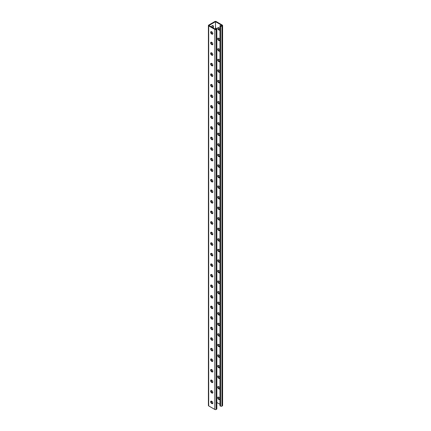 <?xml version="1.0" encoding="UTF-8"?>
<svg xmlns="http://www.w3.org/2000/svg" width="431" height="431" viewBox="0 0 431 431"><rect width="100%" height="100%" fill="white"/><g stroke="black" fill="none" stroke-linecap="round" stroke-linejoin="round"><path stroke-width="0.65" d="M215.5 21.679L215.5 29.281L208.916 25.483L215.5 21.679L222.084 25.483L221.259 25.957L220.435 25.483L219.977 25.747L219.977 405.781L220.575 406.126L220.575 26.092L219.977 25.747M212.122 32.072A1.616 0.932 -60 0 1 211.4 32.109A1.616 0.932 -60 0 1 211.136 31.786M211.255 26.835A1.616 0.932 -60 0 1 213.016 25.612A1.616 0.932 -60 0 1 213.35 26.356L213.35 28.042M212.122 42.631A1.616 0.932 -60 0 1 211.4 42.664A1.616 0.932 -60 0 1 211.136 42.346M212.122 200.975A1.616 0.932 -60 0 1 211.4 201.013A1.616 0.932 -60 0 1 211.136 200.69M212.122 211.535A1.616 0.932 -60 0 1 211.4 211.567A1.616 0.932 -60 0 1 211.136 211.249M212.122 190.421A1.616 0.932 -60 0 1 211.4 190.454A1.616 0.932 -60 0 1 211.136 190.136M212.122 179.867A1.616 0.932 -60 0 1 211.4 179.899A1.616 0.932 -60 0 1 211.136 179.576M212.122 169.308A1.616 0.932 -60 0 1 211.4 169.34A1.616 0.932 -60 0 1 211.136 169.022M212.122 158.753A1.616 0.932 -60 0 1 211.4 158.786A1.616 0.932 -60 0 1 211.136 158.463M212.122 148.194A1.616 0.932 -60 0 1 211.4 148.232A1.616 0.932 -60 0 1 211.136 147.908M212.122 137.64A1.616 0.932 -60 0 1 211.4 137.672A1.616 0.932 -60 0 1 211.136 137.354M212.122 127.08A1.616 0.932 -60 0 1 211.4 127.118A1.616 0.932 -60 0 1 211.136 126.795M212.122 116.526A1.616 0.932 -60 0 1 211.4 116.559A1.616 0.932 -60 0 1 211.136 116.241M212.122 105.967A1.616 0.932 -60 0 1 211.4 106.004A1.616 0.932 -60 0 1 211.136 105.681M212.122 95.413A1.616 0.932 -60 0 1 211.4 95.445A1.616 0.932 -60 0 1 211.136 95.127M212.122 84.853A1.616 0.932 -60 0 1 211.4 84.891A1.616 0.932 -60 0 1 211.136 84.568M212.122 74.299A1.616 0.932 -60 0 1 211.4 74.331A1.616 0.932 -60 0 1 211.136 74.013M212.122 63.745A1.616 0.932 -60 0 1 211.4 63.777A1.616 0.932 -60 0 1 211.136 63.454M212.122 53.185A1.616 0.932 -60 0 1 211.4 53.223A1.616 0.932 -60 0 1 211.136 52.9M212.558 403.416L212.828 403.26M211.136 401.266A1.616 0.932 120 0 0 211.4 401.584A1.616 0.932 120 0 0 212.122 401.552M211.136 390.707A1.616 0.932 120 0 0 211.4 391.03A1.616 0.932 120 0 0 212.122 390.998M211.136 232.363A1.616 0.932 120 0 0 211.4 232.681A1.616 0.932 120 0 0 212.122 232.648M211.136 221.803A1.616 0.932 120 0 0 211.4 222.127A1.616 0.932 120 0 0 212.122 222.089M211.136 242.917A1.616 0.932 120 0 0 211.4 243.24A1.616 0.932 120 0 0 212.122 243.203M211.136 253.476A1.616 0.932 120 0 0 211.4 253.794A1.616 0.932 120 0 0 212.122 253.762M211.136 264.031A1.616 0.932 120 0 0 211.4 264.354A1.616 0.932 120 0 0 212.122 264.316M211.136 274.585A1.616 0.932 120 0 0 211.4 274.908A1.616 0.932 120 0 0 212.122 274.876M211.136 285.144A1.616 0.932 120 0 0 211.4 285.462A1.616 0.932 120 0 0 212.122 285.43M211.136 295.698A1.616 0.932 120 0 0 211.4 296.022A1.616 0.932 120 0 0 212.122 295.984M211.136 306.258A1.616 0.932 120 0 0 211.4 306.576A1.616 0.932 120 0 0 212.122 306.543M211.136 316.812A1.616 0.932 120 0 0 211.4 317.135A1.616 0.932 120 0 0 212.122 317.097M211.136 327.371A1.616 0.932 120 0 0 211.4 327.689A1.616 0.932 120 0 0 212.122 327.657M211.136 337.926A1.616 0.932 120 0 0 211.4 338.249A1.616 0.932 120 0 0 212.122 338.211M211.136 348.485A1.616 0.932 120 0 0 211.4 348.803A1.616 0.932 120 0 0 212.122 348.771M211.136 359.039A1.616 0.932 120 0 0 211.4 359.362A1.616 0.932 120 0 0 212.122 359.325M211.136 369.593A1.616 0.932 120 0 0 211.4 369.917A1.616 0.932 120 0 0 212.122 369.884M211.136 380.153A1.616 0.932 120 0 0 211.4 380.471A1.616 0.932 120 0 0 212.122 380.438M211.696 31.792A1.616 0.932 -60 0 1 211.206 31.921M212.758 25.537A1.616 0.932 -60 0 1 212.892 26.092L212.892 27.778M211.696 42.351A1.616 0.932 -60 0 1 211.206 42.475M211.696 200.701A1.616 0.932 -60 0 1 211.206 200.824M211.696 211.255A1.616 0.932 -60 0 1 211.206 211.379M211.696 190.141A1.616 0.932 -60 0 1 211.206 190.265M211.696 179.587A1.616 0.932 -60 0 1 211.206 179.711M211.696 169.027A1.616 0.932 -60 0 1 211.206 169.151M211.696 158.473A1.616 0.932 -60 0 1 211.206 158.597M211.696 147.914A1.616 0.932 -60 0 1 211.206 148.038M211.696 137.36A1.616 0.932 -60 0 1 211.206 137.484M211.696 126.806A1.616 0.932 -60 0 1 211.206 126.929M211.696 116.246A1.616 0.932 -60 0 1 211.206 116.37M211.696 105.692A1.616 0.932 -60 0 1 211.206 105.816M211.696 95.132A1.616 0.932 -60 0 1 211.206 95.256M211.696 84.578A1.616 0.932 -60 0 1 211.206 84.702M211.696 74.019A1.616 0.932 -60 0 1 211.206 74.143M211.696 63.465A1.616 0.932 -60 0 1 211.206 63.589M211.696 52.905A1.616 0.932 -60 0 1 211.206 53.029M208.405 25.483A0.97 0.56 0 0 0 208.69 25.876L214.816 29.416A0.97 0.56 0 0 0 216.184 29.416L216.551 29.206A0.97 0.56 0 0 0 216.836 28.807L216.836 408.841A0.97 0.56 0 0 1 216.551 409.24L216.184 409.45A0.97 0.56 0 0 1 214.816 409.45L208.69 405.916A0.97 0.56 0 0 1 208.405 405.517L208.405 25.483A0.97 0.56 0 0 1 208.69 25.084L214.816 21.55A0.97 0.56 180 0 1 216.184 21.55L222.31 25.084A0.97 0.56 180 0 1 222.595 25.483A0.97 0.56 180 0 1 222.31 25.876L221.943 26.092A0.97 0.56 180 0 1 220.575 26.092M211.206 401.396A1.616 0.932 120 0 0 211.696 401.272M211.206 390.842A1.616 0.932 120 0 0 211.696 390.718M211.206 232.492A1.616 0.932 120 0 0 211.696 232.368M211.206 221.938A1.616 0.932 120 0 0 211.696 221.814M211.206 243.052A1.616 0.932 120 0 0 211.696 242.928M211.206 253.606A1.616 0.932 120 0 0 211.696 253.482M211.206 264.16A1.616 0.932 120 0 0 211.696 264.036M211.206 274.719A1.616 0.932 120 0 0 211.696 274.595M211.206 285.274A1.616 0.932 120 0 0 211.696 285.15M211.206 295.833A1.616 0.932 120 0 0 211.696 295.709M211.206 306.387A1.616 0.932 120 0 0 211.696 306.263M211.206 316.947A1.616 0.932 120 0 0 211.696 316.823M211.206 327.501A1.616 0.932 120 0 0 211.696 327.377M211.206 338.06A1.616 0.932 120 0 0 211.696 337.936M211.206 348.614A1.616 0.932 120 0 0 211.696 348.49M211.206 359.168A1.616 0.932 120 0 0 211.696 359.045M211.206 369.728A1.616 0.932 120 0 0 211.696 369.604M211.206 380.282A1.616 0.932 120 0 0 211.696 380.158M218.646 207.139A1.347 0.776 -120 0 0 217.973 207.074A1.347 0.776 -120 0 0 217.768 208.151A1.347 0.776 -120 0 0 218.646 209.337L218.937 209.504A1.347 0.776 -120 0 0 219.611 209.568A1.347 0.776 -120 0 0 219.815 208.491A1.347 0.776 -120 0 0 218.937 207.306L218.646 207.139M218.646 196.584A1.347 0.776 -120 0 0 217.973 196.514A1.347 0.776 -120 0 0 217.768 197.592A1.347 0.776 -120 0 0 218.646 198.777L218.937 198.95A1.347 0.776 -120 0 0 219.611 199.014A1.347 0.776 -120 0 0 219.815 197.937A1.347 0.776 -120 0 0 218.937 196.751L218.646 196.584M218.646 186.025A1.347 0.776 -120 0 0 217.973 185.96A1.347 0.776 -120 0 0 217.768 187.038A1.347 0.776 -120 0 0 218.646 188.223L218.937 188.39A1.347 0.776 -120 0 0 219.611 188.455A1.347 0.776 -120 0 0 219.815 187.383A1.347 0.776 -120 0 0 218.937 186.197L218.646 186.025M218.646 175.471A1.347 0.776 -120 0 0 217.973 175.401A1.347 0.776 -120 0 0 217.768 176.478A1.347 0.776 -120 0 0 218.646 177.664L218.937 177.836A1.347 0.776 -120 0 0 219.611 177.901A1.347 0.776 -120 0 0 219.815 176.823A1.347 0.776 -120 0 0 218.937 175.638L218.646 175.471M218.646 164.911A1.347 0.776 -120 0 0 217.973 164.847A1.347 0.776 -120 0 0 217.768 165.924A1.347 0.776 -120 0 0 218.646 167.109L218.937 167.276A1.347 0.776 -120 0 0 219.611 167.347A1.347 0.776 -120 0 0 219.815 166.269A1.347 0.776 -120 0 0 218.937 165.084L218.646 164.911M218.646 154.357A1.347 0.776 -120 0 0 217.973 154.293A1.347 0.776 -120 0 0 217.768 155.365A1.347 0.776 -120 0 0 218.646 156.55L218.937 156.722A1.347 0.776 -120 0 0 219.611 156.787A1.347 0.776 -120 0 0 219.815 155.71A1.347 0.776 -120 0 0 218.937 154.524L218.646 154.357M218.646 143.798A1.347 0.776 -120 0 0 217.973 143.733A1.347 0.776 -120 0 0 217.768 144.811A1.347 0.776 -120 0 0 218.646 145.996L218.937 146.163A1.347 0.776 -120 0 0 219.611 146.233A1.347 0.776 -120 0 0 219.815 145.155A1.347 0.776 -120 0 0 218.937 143.97L218.646 143.798M218.646 133.244A1.347 0.776 -120 0 0 217.973 133.179A1.347 0.776 -120 0 0 217.768 134.256A1.347 0.776 -120 0 0 218.646 135.442L218.937 135.609A1.347 0.776 -120 0 0 219.611 135.673A1.347 0.776 -120 0 0 219.815 134.596A1.347 0.776 -120 0 0 218.937 133.411L218.646 133.244M218.646 122.69A1.347 0.776 -120 0 0 217.973 122.619A1.347 0.776 -120 0 0 217.768 123.697A1.347 0.776 -120 0 0 218.646 124.882L218.937 125.049A1.347 0.776 -120 0 0 219.611 125.119A1.347 0.776 -120 0 0 219.815 124.042A1.347 0.776 -120 0 0 218.937 122.857L218.646 122.69M218.646 112.13A1.347 0.776 -120 0 0 217.973 112.065A1.347 0.776 -120 0 0 217.768 113.143A1.347 0.776 -120 0 0 218.646 114.328L218.937 114.495A1.347 0.776 -120 0 0 219.611 114.56A1.347 0.776 -120 0 0 219.815 113.482A1.347 0.776 -120 0 0 218.937 112.297L218.646 112.13M218.646 101.576A1.347 0.776 -120 0 0 217.973 101.506A1.347 0.776 -120 0 0 217.768 102.583A1.347 0.776 -120 0 0 218.646 103.769L218.937 103.941A1.347 0.776 -120 0 0 219.611 104.006A1.347 0.776 -120 0 0 219.815 102.928A1.347 0.776 -120 0 0 218.937 101.743L218.646 101.576M218.646 91.016A1.347 0.776 -120 0 0 217.973 90.952A1.347 0.776 -120 0 0 217.768 92.029A1.347 0.776 -120 0 0 218.646 93.215L218.937 93.382A1.347 0.776 -120 0 0 219.611 93.446A1.347 0.776 -120 0 0 219.815 92.369A1.347 0.776 -120 0 0 218.937 91.189L218.646 91.016M218.646 80.462A1.347 0.776 -120 0 0 217.973 80.392A1.347 0.776 -120 0 0 217.768 81.47A1.347 0.776 -120 0 0 218.646 82.655L218.937 82.827A1.347 0.776 -120 0 0 219.611 82.892A1.347 0.776 -120 0 0 219.815 81.815A1.347 0.776 -120 0 0 218.937 80.629L218.646 80.462M218.646 69.903A1.347 0.776 -120 0 0 217.973 69.838A1.347 0.776 -120 0 0 217.768 70.916A1.347 0.776 -120 0 0 218.646 72.101L218.937 72.268A1.347 0.776 -120 0 0 219.611 72.338A1.347 0.776 -120 0 0 219.815 71.26A1.347 0.776 -120 0 0 218.937 70.075L218.646 69.903M218.646 59.349A1.347 0.776 -120 0 0 217.973 59.279A1.347 0.776 -120 0 0 217.768 60.356A1.347 0.776 -120 0 0 218.646 61.541L218.937 61.714A1.347 0.776 -120 0 0 219.611 61.778A1.347 0.776 -120 0 0 219.815 60.701A1.347 0.776 -120 0 0 218.937 59.516L218.646 59.349M218.646 48.789A1.347 0.776 -120 0 0 217.973 48.725A1.347 0.776 -120 0 0 217.768 49.802A1.347 0.776 -120 0 0 218.646 50.987L218.937 51.154A1.347 0.776 -120 0 0 219.611 51.224A1.347 0.776 -120 0 0 219.815 50.147A1.347 0.776 -120 0 0 218.937 48.962L218.646 48.789M218.646 38.235A1.347 0.776 -120 0 0 217.973 38.17A1.347 0.776 -120 0 0 217.768 39.248A1.347 0.776 -120 0 0 218.646 40.428L218.937 40.6A1.347 0.776 -120 0 0 219.611 40.665A1.347 0.776 -120 0 0 219.815 39.587A1.347 0.776 -120 0 0 218.937 38.402L218.646 38.235M218.646 27.676A1.347 0.776 -120 0 0 217.973 27.611A1.347 0.776 -120 0 0 217.768 28.688A1.347 0.776 -120 0 0 218.646 29.874L218.937 30.041A1.347 0.776 -120 0 0 219.611 30.111A1.347 0.776 -120 0 0 219.815 29.033A1.347 0.776 -120 0 0 218.937 27.848L218.646 27.676M216.836 402.489L220.02 404.326M218.646 219.891A1.347 0.776 60 0 1 217.768 218.706A1.347 0.776 60 0 1 217.973 217.628A1.347 0.776 60 0 1 218.646 217.698L218.937 217.865A1.347 0.776 60 0 1 219.815 219.05A1.347 0.776 60 0 1 219.611 220.128A1.347 0.776 60 0 1 218.937 220.058L218.646 219.891L219.104 219.627L219.395 219.799A1.347 0.776 -120 0 0 219.799 219.923M218.646 230.45A1.347 0.776 60 0 1 217.768 229.265A1.347 0.776 60 0 1 217.973 228.188A1.347 0.776 60 0 1 218.646 228.252L218.937 228.419A1.347 0.776 60 0 1 219.815 229.604A1.347 0.776 60 0 1 219.611 230.682A1.347 0.776 60 0 1 218.937 230.617L218.646 230.45L219.395 230.353A1.347 0.776 -120 0 0 219.799 230.483M218.646 241.004A1.347 0.776 60 0 1 217.768 239.819A1.347 0.776 60 0 1 217.973 238.742A1.347 0.776 60 0 1 218.646 238.806L218.937 238.979A1.347 0.776 60 0 1 219.815 240.164A1.347 0.776 60 0 1 219.611 241.241A1.347 0.776 60 0 1 218.937 241.171L218.646 241.004L219.395 240.907A1.347 0.776 -120 0 0 219.799 241.037M218.646 251.559A1.347 0.776 60 0 1 217.768 250.379A1.347 0.776 60 0 1 217.973 249.301A1.347 0.776 60 0 1 218.646 249.366L218.937 249.533A1.347 0.776 60 0 1 219.815 250.718A1.347 0.776 60 0 1 219.611 251.796A1.347 0.776 60 0 1 218.937 251.731L218.646 251.559L219.395 251.467A1.347 0.776 -120 0 0 219.799 251.596M218.646 262.118A1.347 0.776 60 0 1 217.768 260.933A1.347 0.776 60 0 1 217.973 259.855A1.347 0.776 60 0 1 218.646 259.92L218.937 260.092A1.347 0.776 60 0 1 219.815 261.278A1.347 0.776 60 0 1 219.611 262.355A1.347 0.776 60 0 1 218.937 262.285L218.646 262.118L219.395 262.021A1.347 0.776 -120 0 0 219.799 262.15M218.646 272.672A1.347 0.776 60 0 1 217.768 271.487A1.347 0.776 60 0 1 217.973 270.409A1.347 0.776 60 0 1 218.646 270.479L218.937 270.646A1.347 0.776 60 0 1 219.815 271.832A1.347 0.776 60 0 1 219.611 272.909A1.347 0.776 60 0 1 218.937 272.845L218.646 272.672L219.395 272.581A1.347 0.776 -120 0 0 219.799 272.71M218.646 283.232A1.347 0.776 60 0 1 217.768 282.046A1.347 0.776 60 0 1 217.973 280.969A1.347 0.776 60 0 1 218.646 281.034L218.937 281.206A1.347 0.776 60 0 1 219.815 282.391A1.347 0.776 60 0 1 219.611 283.469A1.347 0.776 60 0 1 218.937 283.399L218.646 283.232L219.395 283.135A1.347 0.776 -120 0 0 219.799 283.264M218.646 293.786A1.347 0.776 60 0 1 217.768 292.601A1.347 0.776 60 0 1 217.973 291.523A1.347 0.776 60 0 1 218.646 291.593L218.937 291.76A1.347 0.776 60 0 1 219.815 292.945A1.347 0.776 60 0 1 219.611 294.023A1.347 0.776 60 0 1 218.937 293.958L218.646 293.786L219.395 293.694A1.347 0.776 -120 0 0 219.799 293.823M218.646 304.345A1.347 0.776 60 0 1 217.768 303.16A1.347 0.776 60 0 1 217.973 302.083A1.347 0.776 60 0 1 218.646 302.147L218.937 302.32A1.347 0.776 60 0 1 219.815 303.499A1.347 0.776 60 0 1 219.611 304.577A1.347 0.776 60 0 1 218.937 304.512L218.646 304.345L219.104 304.081L219.395 304.248A1.347 0.776 -120 0 0 219.799 304.378M218.646 314.899A1.347 0.776 60 0 1 217.768 313.714A1.347 0.776 60 0 1 217.973 312.637A1.347 0.776 60 0 1 218.646 312.707L218.937 312.874A1.347 0.776 60 0 1 219.815 314.059A1.347 0.776 60 0 1 219.611 315.136A1.347 0.776 60 0 1 218.937 315.072L218.646 314.899L219.395 314.808A1.347 0.776 -120 0 0 219.799 314.937M218.646 325.459A1.347 0.776 60 0 1 217.768 324.274A1.347 0.776 60 0 1 217.973 323.196A1.347 0.776 60 0 1 218.646 323.261L218.937 323.428A1.347 0.776 60 0 1 219.815 324.613A1.347 0.776 60 0 1 219.611 325.691A1.347 0.776 60 0 1 218.937 325.626L218.646 325.459L219.395 325.362A1.347 0.776 -120 0 0 219.799 325.491M218.646 336.013A1.347 0.776 60 0 1 217.768 334.828A1.347 0.776 60 0 1 217.973 333.75A1.347 0.776 60 0 1 218.646 333.82L218.937 333.987A1.347 0.776 60 0 1 219.815 335.173A1.347 0.776 60 0 1 219.611 336.25A1.347 0.776 60 0 1 218.937 336.18L218.646 336.013L219.395 335.916A1.347 0.776 -120 0 0 219.799 336.045M218.646 346.572A1.347 0.776 60 0 1 217.768 345.387A1.347 0.776 60 0 1 217.973 344.31A1.347 0.776 60 0 1 218.646 344.374L218.937 344.541A1.347 0.776 60 0 1 219.815 345.727A1.347 0.776 60 0 1 219.611 346.804A1.347 0.776 60 0 1 218.937 346.739L218.646 346.572L219.104 346.308L219.395 346.476A1.347 0.776 -120 0 0 219.799 346.605M218.646 357.127A1.347 0.776 60 0 1 217.768 355.941A1.347 0.776 60 0 1 217.973 354.864A1.347 0.776 60 0 1 218.646 354.928L218.937 355.101A1.347 0.776 60 0 1 219.815 356.286A1.347 0.776 60 0 1 219.611 357.364A1.347 0.776 60 0 1 218.937 357.294L218.646 357.127L219.104 356.863L219.395 357.03A1.347 0.776 -120 0 0 219.799 357.159M218.646 367.681A1.347 0.776 60 0 1 217.768 366.501A1.347 0.776 60 0 1 217.973 365.423A1.347 0.776 60 0 1 218.646 365.488L218.937 365.655A1.347 0.776 60 0 1 219.815 366.84A1.347 0.776 60 0 1 219.611 367.918A1.347 0.776 60 0 1 218.937 367.853L218.646 367.681L219.395 367.589A1.347 0.776 -120 0 0 219.799 367.718M218.646 378.24A1.347 0.776 60 0 1 217.768 377.055A1.347 0.776 60 0 1 217.973 375.977A1.347 0.776 60 0 1 218.646 376.042L218.937 376.215A1.347 0.776 60 0 1 219.815 377.4A1.347 0.776 60 0 1 219.611 378.477A1.347 0.776 60 0 1 218.937 378.407L218.646 378.24L219.395 378.143A1.347 0.776 -120 0 0 219.799 378.273M218.646 388.794A1.347 0.776 60 0 1 217.768 387.609A1.347 0.776 60 0 1 217.973 386.532A1.347 0.776 60 0 1 218.646 386.602L218.937 386.769A1.347 0.776 60 0 1 219.815 387.954A1.347 0.776 60 0 1 219.611 389.031A1.347 0.776 60 0 1 218.937 388.967L218.646 388.794L219.395 388.703A1.347 0.776 -120 0 0 219.799 388.832M218.646 399.354A1.347 0.776 60 0 1 217.768 398.169A1.347 0.776 60 0 1 217.973 397.091A1.347 0.776 60 0 1 218.646 397.156L218.937 397.328A1.347 0.776 60 0 1 219.815 398.513A1.347 0.776 60 0 1 219.611 399.591A1.347 0.776 60 0 1 218.937 399.521L218.646 399.354L219.104 399.09L219.395 399.257A1.347 0.776 -120 0 0 219.799 399.386M219.799 209.369A1.347 0.776 60 0 1 219.395 209.24L219.104 209.073A1.347 0.776 60 0 1 218.242 207.009M219.799 198.815A1.347 0.776 60 0 1 219.395 198.686L219.104 198.513A1.347 0.776 60 0 1 218.242 196.455M219.799 188.255A1.347 0.776 60 0 1 219.395 188.126L219.104 187.959A1.347 0.776 60 0 1 218.242 185.896M219.799 177.701A1.347 0.776 60 0 1 219.395 177.572L219.104 177.4A1.347 0.776 60 0 1 218.242 175.342M219.799 167.142A1.347 0.776 60 0 1 219.395 167.012L219.104 166.845A1.347 0.776 60 0 1 218.242 164.782M219.799 156.588A1.347 0.776 60 0 1 219.395 156.458L219.104 156.286A1.347 0.776 60 0 1 218.242 154.228M219.799 146.028A1.347 0.776 60 0 1 219.395 145.899L219.104 145.732A1.347 0.776 60 0 1 218.242 143.668M219.799 135.474A1.347 0.776 60 0 1 219.395 135.345L219.104 135.178A1.347 0.776 60 0 1 218.242 133.114M219.799 124.915A1.347 0.776 60 0 1 219.395 124.785L219.104 124.618A1.347 0.776 60 0 1 218.242 122.56M219.799 114.36A1.347 0.776 60 0 1 219.395 114.231L219.104 114.064A1.347 0.776 60 0 1 218.242 112.001M219.799 103.806A1.347 0.776 60 0 1 219.395 103.677L219.104 103.505A1.347 0.776 60 0 1 218.242 101.447M219.799 93.247A1.347 0.776 60 0 1 219.395 93.118L219.104 92.951A1.347 0.776 60 0 1 218.242 90.887M219.799 82.693A1.347 0.776 60 0 1 219.395 82.563L219.104 82.391A1.347 0.776 60 0 1 218.242 80.333M219.799 72.133A1.347 0.776 60 0 1 219.395 72.004L219.104 71.837A1.347 0.776 60 0 1 218.242 69.774M219.799 61.579A1.347 0.776 60 0 1 219.395 61.45L219.104 61.277A1.347 0.776 60 0 1 218.242 59.219M219.799 51.02A1.347 0.776 60 0 1 219.395 50.89L219.104 50.723A1.347 0.776 60 0 1 218.242 48.66M219.799 40.466A1.347 0.776 60 0 1 219.395 40.336L219.104 40.164A1.347 0.776 60 0 1 218.242 38.106M219.799 29.906A1.347 0.776 60 0 1 219.395 29.777L219.104 29.61A1.347 0.776 60 0 1 218.242 27.546M218.242 217.569A1.347 0.776 -120 0 0 219.104 219.627M218.242 228.123A1.347 0.776 -120 0 0 219.104 230.186M218.242 238.677A1.347 0.776 -120 0 0 219.104 240.74M218.242 249.237A1.347 0.776 -120 0 0 219.104 251.3M218.242 259.791A1.347 0.776 -120 0 0 219.104 261.854M218.242 270.35A1.347 0.776 -120 0 0 219.104 272.408M218.242 280.904A1.347 0.776 -120 0 0 219.104 282.968M218.242 291.464A1.347 0.776 -120 0 0 219.104 293.522M218.242 302.018A1.347 0.776 -120 0 0 219.104 304.081M218.242 312.577A1.347 0.776 -120 0 0 219.104 314.635M218.242 323.131A1.347 0.776 -120 0 0 219.104 325.195M218.242 333.691A1.347 0.776 -120 0 0 219.104 335.749M218.242 344.245A1.347 0.776 -120 0 0 219.104 346.308M218.242 354.799A1.347 0.776 -120 0 0 219.104 356.863M218.242 365.359A1.347 0.776 -120 0 0 219.104 367.417M218.242 375.913A1.347 0.776 -120 0 0 219.104 377.976M218.242 386.472A1.347 0.776 -120 0 0 219.104 388.53M218.242 397.026A1.347 0.776 -120 0 0 219.104 399.09M222.595 25.483L222.595 405.517A0.97 0.56 180 0 1 222.31 405.916L221.943 406.126A0.97 0.56 180 0 1 220.575 406.126M216.836 28.807A0.97 0.56 0 0 0 216.551 28.414L215.958 28.069L215.5 28.333L216.324 28.807L215.5 29.281M215.5 28.333L215.565 29.243M211.201 211.077A1.347 0.776 -120 0 0 212.063 213.135L212.354 213.302A1.347 0.776 -120 0 0 212.758 213.431M211.201 200.517A1.347 0.776 -120 0 0 212.063 202.581L212.354 202.748A1.347 0.776 -120 0 0 212.758 202.877M211.201 189.963A1.347 0.776 -120 0 0 212.063 192.021L212.354 192.194A1.347 0.776 -120 0 0 212.758 192.323M211.201 179.404A1.347 0.776 -120 0 0 212.063 181.467L212.354 181.634A1.347 0.776 -120 0 0 212.758 181.763M211.201 168.85A1.347 0.776 -120 0 0 212.063 170.908L212.354 171.08A1.347 0.776 -120 0 0 212.758 171.209M211.201 158.29A1.347 0.776 -120 0 0 212.063 160.354L212.354 160.521A1.347 0.776 -120 0 0 212.758 160.65M211.201 147.736A1.347 0.776 -120 0 0 212.063 149.794L212.354 149.966A1.347 0.776 -120 0 0 212.758 150.096M211.201 137.177A1.347 0.776 -120 0 0 212.063 139.24L212.354 139.407A1.347 0.776 -120 0 0 212.758 139.536M211.201 126.622A1.347 0.776 -120 0 0 212.063 128.68L212.354 128.853A1.347 0.776 -120 0 0 212.758 128.982M211.201 116.063A1.347 0.776 -120 0 0 212.063 118.126L212.354 118.293A1.347 0.776 -120 0 0 212.758 118.423M211.201 105.509A1.347 0.776 -120 0 0 212.063 107.572L212.354 107.739A1.347 0.776 -120 0 0 212.758 107.869M211.201 94.955A1.347 0.776 -120 0 0 212.063 97.013L212.354 97.18A1.347 0.776 -120 0 0 212.758 97.309M211.201 84.395A1.347 0.776 -120 0 0 212.063 86.459L212.354 86.626A1.347 0.776 -120 0 0 212.758 86.755M211.201 73.841A1.347 0.776 -120 0 0 212.063 75.899L212.354 76.071A1.347 0.776 -120 0 0 212.758 76.201M211.201 63.282A1.347 0.776 -120 0 0 212.063 65.345L212.354 65.512A1.347 0.776 -120 0 0 212.758 65.641M211.201 52.727A1.347 0.776 -120 0 0 212.063 54.785L212.354 54.958A1.347 0.776 -120 0 0 212.758 55.087M211.201 42.168A1.347 0.776 -120 0 0 212.063 44.231L212.354 44.398A1.347 0.776 -120 0 0 212.758 44.528M211.201 31.614A1.347 0.776 -120 0 0 212.063 33.672L212.354 33.844A1.347 0.776 -120 0 0 212.758 33.974M212.758 223.991A1.347 0.776 60 0 1 212.354 223.861L212.063 223.694A1.347 0.776 60 0 1 211.201 221.631M212.758 234.545A1.347 0.776 60 0 1 212.354 234.416L212.063 234.248A1.347 0.776 60 0 1 211.201 232.185M212.758 245.104A1.347 0.776 60 0 1 212.354 244.975L212.063 244.803A1.347 0.776 60 0 1 211.201 242.745M212.758 255.658A1.347 0.776 60 0 1 212.354 255.529L212.063 255.362A1.347 0.776 60 0 1 211.201 253.299M212.758 266.218A1.347 0.776 60 0 1 212.354 266.089L212.063 265.916A1.347 0.776 60 0 1 211.201 263.858M212.758 276.772A1.347 0.776 60 0 1 212.354 276.643L212.063 276.476A1.347 0.776 60 0 1 211.201 274.412M212.758 287.332A1.347 0.776 60 0 1 212.354 287.202L212.063 287.03A1.347 0.776 60 0 1 211.201 284.972M212.758 297.886A1.347 0.776 60 0 1 212.354 297.756L212.063 297.589A1.347 0.776 60 0 1 211.201 295.526M212.758 308.44A1.347 0.776 60 0 1 212.354 308.31L212.063 308.143A1.347 0.776 60 0 1 211.201 306.085M212.758 318.999A1.347 0.776 60 0 1 212.354 318.87L212.063 318.703A1.347 0.776 60 0 1 211.201 316.64M212.758 329.553A1.347 0.776 60 0 1 212.354 329.424L212.063 329.257A1.347 0.776 60 0 1 211.201 327.194M212.758 340.113A1.347 0.776 60 0 1 212.354 339.984L212.063 339.811A1.347 0.776 60 0 1 211.201 337.753M212.758 350.667A1.347 0.776 60 0 1 212.354 350.538L212.063 350.371A1.347 0.776 60 0 1 211.201 348.307M212.758 361.226A1.347 0.776 60 0 1 212.354 361.097L212.063 360.925A1.347 0.776 60 0 1 211.201 358.867M212.758 371.781A1.347 0.776 60 0 1 212.354 371.651L212.063 371.484A1.347 0.776 60 0 1 211.201 369.421M212.758 382.34A1.347 0.776 60 0 1 212.354 382.211L212.063 382.038A1.347 0.776 60 0 1 211.201 379.98M212.758 392.894A1.347 0.776 60 0 1 212.354 392.765L212.063 392.598A1.347 0.776 60 0 1 211.201 390.534M212.758 403.454A1.347 0.776 60 0 1 212.354 403.324L212.063 403.152A1.347 0.776 60 0 1 211.201 401.094M211.605 211.201L211.896 211.373A1.347 0.776 60 0 1 212.774 212.558A1.347 0.776 60 0 1 212.569 213.636A1.347 0.776 60 0 1 211.896 213.566L211.605 213.399A1.347 0.776 60 0 1 210.727 212.214A1.347 0.776 60 0 1 210.931 211.136A1.347 0.776 60 0 1 211.605 211.201M211.605 200.647L211.896 200.814A1.347 0.776 60 0 1 212.774 201.999A1.347 0.776 60 0 1 212.569 203.076A1.347 0.776 60 0 1 211.896 203.012L211.605 202.845A1.347 0.776 60 0 1 210.727 201.66A1.347 0.776 60 0 1 210.931 200.582A1.347 0.776 60 0 1 211.605 200.647M211.605 190.093L211.896 190.26A1.347 0.776 60 0 1 212.774 191.445A1.347 0.776 60 0 1 212.569 192.522A1.347 0.776 60 0 1 211.896 192.458L211.605 192.285A1.347 0.776 60 0 1 210.727 191.1A1.347 0.776 60 0 1 210.931 190.023A1.347 0.776 60 0 1 211.605 190.093M211.605 179.533L211.896 179.7A1.347 0.776 60 0 1 212.774 180.885A1.347 0.776 60 0 1 212.569 181.963A1.347 0.776 60 0 1 211.896 181.898L211.605 181.731A1.347 0.776 60 0 1 210.727 180.546A1.347 0.776 60 0 1 210.931 179.468A1.347 0.776 60 0 1 211.605 179.533M211.605 168.979L211.896 169.146A1.347 0.776 60 0 1 212.774 170.331A1.347 0.776 60 0 1 212.569 171.409A1.347 0.776 60 0 1 211.896 171.344L211.605 171.172A1.347 0.776 60 0 1 210.727 169.986A1.347 0.776 60 0 1 210.931 168.909A1.347 0.776 60 0 1 211.605 168.979M211.605 158.419L211.896 158.592A1.347 0.776 60 0 1 212.774 159.777A1.347 0.776 60 0 1 212.569 160.855A1.347 0.776 60 0 1 211.896 160.785L211.605 160.618A1.347 0.776 60 0 1 210.727 159.432A1.347 0.776 60 0 1 210.931 158.355A1.347 0.776 60 0 1 211.605 158.419M211.605 147.865L211.896 148.032A1.347 0.776 60 0 1 212.774 149.218A1.347 0.776 60 0 1 212.569 150.295A1.347 0.776 60 0 1 211.896 150.23L211.605 150.058A1.347 0.776 60 0 1 210.727 148.873A1.347 0.776 60 0 1 210.931 147.795A1.347 0.776 60 0 1 211.605 147.865M211.605 137.306L211.896 137.478A1.347 0.776 60 0 1 212.774 138.663A1.347 0.776 60 0 1 212.569 139.741A1.347 0.776 60 0 1 211.896 139.671L211.605 139.504A1.347 0.776 60 0 1 210.727 138.319A1.347 0.776 60 0 1 210.931 137.241A1.347 0.776 60 0 1 211.605 137.306M211.605 126.752L211.896 126.919A1.347 0.776 60 0 1 212.774 128.104A1.347 0.776 60 0 1 212.569 129.181A1.347 0.776 60 0 1 211.896 129.117L211.605 128.944A1.347 0.776 60 0 1 210.727 127.765A1.347 0.776 60 0 1 210.931 126.687A1.347 0.776 60 0 1 211.605 126.752M211.605 116.192L211.896 116.365A1.347 0.776 60 0 1 212.774 117.55A1.347 0.776 60 0 1 212.569 118.627A1.347 0.776 60 0 1 211.896 118.557L211.605 118.39A1.347 0.776 60 0 1 210.727 117.205A1.347 0.776 60 0 1 210.931 116.128A1.347 0.776 60 0 1 211.605 116.192M211.605 105.638L211.896 105.805A1.347 0.776 60 0 1 212.774 106.99A1.347 0.776 60 0 1 212.569 108.068A1.347 0.776 60 0 1 211.896 108.003L211.605 107.836A1.347 0.776 60 0 1 210.727 106.651A1.347 0.776 60 0 1 210.931 105.573A1.347 0.776 60 0 1 211.605 105.638M211.605 95.084L211.896 95.251A1.347 0.776 60 0 1 212.774 96.436A1.347 0.776 60 0 1 212.569 97.514A1.347 0.776 60 0 1 211.896 97.444L211.605 97.277A1.347 0.776 60 0 1 210.727 96.091A1.347 0.776 60 0 1 210.931 95.014A1.347 0.776 60 0 1 211.605 95.084M211.605 84.524L211.896 84.691A1.347 0.776 60 0 1 212.774 85.877A1.347 0.776 60 0 1 212.569 86.954A1.347 0.776 60 0 1 211.896 86.89L211.605 86.723A1.347 0.776 60 0 1 210.727 85.537A1.347 0.776 60 0 1 210.931 84.46A1.347 0.776 60 0 1 211.605 84.524M211.605 73.97L211.896 74.137A1.347 0.776 60 0 1 212.774 75.323A1.347 0.776 60 0 1 212.569 76.4A1.347 0.776 60 0 1 211.896 76.335L211.605 76.163A1.347 0.776 60 0 1 210.727 74.978A1.347 0.776 60 0 1 210.931 73.9A1.347 0.776 60 0 1 211.605 73.97M211.605 63.411L211.896 63.583A1.347 0.776 60 0 1 212.774 64.763A1.347 0.776 60 0 1 212.569 65.841A1.347 0.776 60 0 1 211.896 65.776L211.605 65.609A1.347 0.776 60 0 1 210.727 64.424A1.347 0.776 60 0 1 210.931 63.346A1.347 0.776 60 0 1 211.605 63.411M211.605 52.857L211.896 53.024A1.347 0.776 60 0 1 212.774 54.209A1.347 0.776 60 0 1 212.569 55.287A1.347 0.776 60 0 1 211.896 55.222L211.605 55.049A1.347 0.776 60 0 1 210.727 53.864A1.347 0.776 60 0 1 210.931 52.787A1.347 0.776 60 0 1 211.605 52.857M211.605 42.297L211.896 42.47A1.347 0.776 60 0 1 212.774 43.655A1.347 0.776 60 0 1 212.569 44.732A1.347 0.776 60 0 1 211.896 44.662L211.605 44.495A1.347 0.776 60 0 1 210.727 43.31A1.347 0.776 60 0 1 210.931 42.233A1.347 0.776 60 0 1 211.605 42.297M211.605 31.743L211.896 31.91A1.347 0.776 60 0 1 212.774 33.095A1.347 0.776 60 0 1 212.569 34.173A1.347 0.776 60 0 1 211.896 34.108L211.605 33.936A1.347 0.776 60 0 1 210.727 32.751A1.347 0.776 60 0 1 210.931 31.673A1.347 0.776 60 0 1 211.605 31.743M211.605 223.958L211.896 224.125A1.347 0.776 -120 0 0 212.569 224.19A1.347 0.776 -120 0 0 212.774 223.113A1.347 0.776 -120 0 0 211.896 221.927L211.605 221.76A1.347 0.776 -120 0 0 210.931 221.696A1.347 0.776 -120 0 0 210.727 222.773A1.347 0.776 -120 0 0 211.605 223.958L212.063 223.694M211.605 234.512L211.896 234.679A1.347 0.776 -120 0 0 212.569 234.75A1.347 0.776 -120 0 0 212.774 233.672A1.347 0.776 -120 0 0 211.896 232.487L211.605 232.314A1.347 0.776 -120 0 0 210.931 232.25A1.347 0.776 -120 0 0 210.727 233.327A1.347 0.776 -120 0 0 211.605 234.512L212.063 234.248M211.605 245.067L211.896 245.239A1.347 0.776 -120 0 0 212.569 245.304A1.347 0.776 -120 0 0 212.774 244.226A1.347 0.776 -120 0 0 211.896 243.041L211.605 242.874A1.347 0.776 -120 0 0 210.931 242.804A1.347 0.776 -120 0 0 210.727 243.881A1.347 0.776 -120 0 0 211.605 245.067L212.063 244.803M211.605 255.626L211.896 255.793A1.347 0.776 -120 0 0 212.569 255.863A1.347 0.776 -120 0 0 212.774 254.786A1.347 0.776 -120 0 0 211.896 253.6L211.605 253.428A1.347 0.776 -120 0 0 210.931 253.363A1.347 0.776 -120 0 0 210.727 254.441A1.347 0.776 -120 0 0 211.605 255.626L212.063 255.362M211.605 266.18L211.896 266.353A1.347 0.776 -120 0 0 212.569 266.417A1.347 0.776 -120 0 0 212.774 265.34A1.347 0.776 -120 0 0 211.896 264.155L211.605 263.987A1.347 0.776 -120 0 0 210.931 263.917A1.347 0.776 -120 0 0 210.727 264.995A1.347 0.776 -120 0 0 211.605 266.18L212.063 265.916M211.605 276.74L211.896 276.907A1.347 0.776 -120 0 0 212.569 276.971A1.347 0.776 -120 0 0 212.774 275.894A1.347 0.776 -120 0 0 211.896 274.714L211.605 274.542A1.347 0.776 -120 0 0 210.931 274.477A1.347 0.776 -120 0 0 210.727 275.554A1.347 0.776 -120 0 0 211.605 276.74L212.063 276.476M211.605 287.294L211.896 287.466A1.347 0.776 -120 0 0 212.569 287.531A1.347 0.776 -120 0 0 212.774 286.453A1.347 0.776 -120 0 0 211.896 285.268L211.605 285.101A1.347 0.776 -120 0 0 210.931 285.031A1.347 0.776 -120 0 0 210.727 286.109A1.347 0.776 -120 0 0 211.605 287.294L212.063 287.03M211.605 297.853L211.896 298.02A1.347 0.776 -120 0 0 212.569 298.085A1.347 0.776 -120 0 0 212.774 297.007A1.347 0.776 -120 0 0 211.896 295.822L211.605 295.655A1.347 0.776 -120 0 0 210.931 295.591A1.347 0.776 -120 0 0 210.727 296.668A1.347 0.776 -120 0 0 211.605 297.853L212.063 297.589M211.605 308.407L211.896 308.574A1.347 0.776 -120 0 0 212.569 308.644A1.347 0.776 -120 0 0 212.774 307.567A1.347 0.776 -120 0 0 211.896 306.382L211.605 306.215A1.347 0.776 -120 0 0 210.931 306.145A1.347 0.776 -120 0 0 210.727 307.222A1.347 0.776 -120 0 0 211.605 308.407L212.063 308.143M211.605 318.967L211.896 319.134A1.347 0.776 -120 0 0 212.569 319.199A1.347 0.776 -120 0 0 212.774 318.121A1.347 0.776 -120 0 0 211.896 316.936L211.605 316.769A1.347 0.776 -120 0 0 210.931 316.704A1.347 0.776 -120 0 0 210.727 317.782A1.347 0.776 -120 0 0 211.605 318.967L212.063 318.703M211.605 329.521L211.896 329.688A1.347 0.776 -120 0 0 212.569 329.758A1.347 0.776 -120 0 0 212.774 328.681A1.347 0.776 -120 0 0 211.896 327.495L211.605 327.323A1.347 0.776 -120 0 0 210.931 327.258A1.347 0.776 -120 0 0 210.727 328.336A1.347 0.776 -120 0 0 211.605 329.521L212.063 329.257M211.605 340.075L211.896 340.248A1.347 0.776 -120 0 0 212.569 340.312A1.347 0.776 -120 0 0 212.774 339.235A1.347 0.776 -120 0 0 211.896 338.049L211.605 337.882A1.347 0.776 -120 0 0 210.931 337.818A1.347 0.776 -120 0 0 210.727 338.895A1.347 0.776 -120 0 0 211.605 340.075L212.063 339.811M211.605 350.635L211.896 350.802A1.347 0.776 -120 0 0 212.569 350.872A1.347 0.776 -120 0 0 212.774 349.794A1.347 0.776 -120 0 0 211.896 348.609L211.605 348.437A1.347 0.776 -120 0 0 210.931 348.372A1.347 0.776 -120 0 0 210.727 349.449A1.347 0.776 -120 0 0 211.605 350.635L212.063 350.371M211.605 361.189L211.896 361.361A1.347 0.776 -120 0 0 212.569 361.426A1.347 0.776 -120 0 0 212.774 360.348A1.347 0.776 -120 0 0 211.896 359.163L211.605 358.996A1.347 0.776 -120 0 0 210.931 358.926A1.347 0.776 -120 0 0 210.727 360.004A1.347 0.776 -120 0 0 211.605 361.189L212.063 360.925M211.605 371.748L211.896 371.915A1.347 0.776 -120 0 0 212.569 371.985A1.347 0.776 -120 0 0 212.774 370.908A1.347 0.776 -120 0 0 211.896 369.723L211.605 369.55A1.347 0.776 -120 0 0 210.931 369.486A1.347 0.776 -120 0 0 210.727 370.563A1.347 0.776 -120 0 0 211.605 371.748L212.063 371.484M211.605 382.302L211.896 382.475A1.347 0.776 -120 0 0 212.569 382.539A1.347 0.776 -120 0 0 212.774 381.462A1.347 0.776 -120 0 0 211.896 380.277L211.605 380.11A1.347 0.776 -120 0 0 210.931 380.04A1.347 0.776 -120 0 0 210.727 381.117A1.347 0.776 -120 0 0 211.605 382.302L212.063 382.038M211.605 392.862L211.896 393.029A1.347 0.776 -120 0 0 212.569 393.094A1.347 0.776 -120 0 0 212.774 392.016A1.347 0.776 -120 0 0 211.896 390.836L211.605 390.664A1.347 0.776 -120 0 0 210.931 390.599A1.347 0.776 -120 0 0 210.727 391.677A1.347 0.776 -120 0 0 211.605 392.862L212.063 392.598M211.605 403.416L211.896 403.588A1.347 0.776 -120 0 0 212.569 403.653A1.347 0.776 -120 0 0 212.774 402.576A1.347 0.776 -120 0 0 211.896 401.39L211.605 401.223A1.347 0.776 -120 0 0 210.931 401.153A1.347 0.776 -120 0 0 210.727 402.231A1.347 0.776 -120 0 0 211.605 403.416L212.063 403.152M222.31 405.916L222.31 25.876M221.943 406.126L221.943 26.092M213.35 26.356L212.892 26.092M218.646 29.874L219.104 29.61M218.937 30.041L219.395 29.777M218.646 40.428L219.104 40.164M218.937 40.6L219.395 40.336M218.646 50.987L219.104 50.723M218.937 51.154L219.395 50.89M218.646 61.541L219.104 61.277M218.937 61.714L219.395 61.45M218.646 72.101L219.104 71.837M218.937 72.268L219.395 72.004M218.646 82.655L219.104 82.391M218.937 82.827L219.395 82.563M218.646 93.215L219.104 92.951M218.937 93.382L219.395 93.118M218.646 103.769L219.104 103.505M218.937 103.941L219.395 103.677M218.646 114.328L219.104 114.064M218.937 114.495L219.395 114.231M218.646 124.882L219.104 124.618M218.937 125.049L219.395 124.785M218.646 135.442L219.104 135.178M218.937 135.609L219.395 135.345M218.646 145.996L219.104 145.732M218.937 146.163L219.395 145.899M218.646 156.55L219.104 156.286M218.937 156.722L219.395 156.458M218.646 167.109L219.104 166.845M218.937 167.276L219.395 167.012M218.646 177.664L219.104 177.4M218.937 177.836L219.395 177.572M218.646 188.223L219.104 187.959M218.937 188.39L219.395 188.126M218.646 198.777L219.104 198.513M218.937 198.95L219.395 198.686M218.646 209.337L219.104 209.073M218.937 209.504L219.395 209.24M208.69 405.916L208.69 25.876M214.816 409.45L214.816 29.416M216.184 409.45L216.184 29.416M216.551 409.24L216.551 29.206M212.063 33.672L211.605 33.936M212.354 33.844L211.896 34.108M212.063 44.231L211.605 44.495M212.354 44.398L211.896 44.662M212.063 54.785L211.605 55.049M212.354 54.958L211.896 55.222M212.063 65.345L211.605 65.609M212.354 65.512L211.896 65.776M212.063 75.899L211.605 76.163M212.354 76.071L211.896 76.335M212.063 86.459L211.605 86.723M212.354 86.626L211.896 86.89M212.063 97.013L211.605 97.277M212.354 97.18L211.896 97.444M212.063 107.572L211.605 107.836M212.354 107.739L211.896 108.003M212.063 118.126L211.605 118.39M212.354 118.293L211.896 118.557M212.063 128.68L211.605 128.944M212.354 128.853L211.896 129.117M212.063 139.24L211.605 139.504M212.354 139.407L211.896 139.671M212.063 149.794L211.605 150.058M212.354 149.966L211.896 150.23M212.063 160.354L211.605 160.618M212.354 160.521L211.896 160.785M212.063 170.908L211.605 171.172M212.354 171.08L211.896 171.344M212.063 181.467L211.605 181.731M212.354 181.634L211.896 181.898M212.063 192.021L211.605 192.285M212.354 192.194L211.896 192.458M212.063 202.581L211.605 202.845M212.354 202.748L211.896 203.012M212.063 213.135L211.605 213.399M212.354 213.302L211.896 213.566M218.937 399.521L219.395 399.257M218.937 388.967L219.395 388.703M218.937 378.407L219.395 378.143M218.937 367.853L219.395 367.589M218.937 357.294L219.395 357.03M218.937 346.739L219.395 346.476M218.937 336.18L219.395 335.916M218.937 325.626L219.395 325.362M218.937 315.072L219.395 314.808M218.937 304.512L219.395 304.248M218.937 293.958L219.395 293.694M218.937 283.399L219.395 283.135M218.937 272.845L219.395 272.581M218.937 262.285L219.395 262.021M218.937 251.731L219.395 251.467M218.937 241.171L219.395 240.907M218.937 230.617L219.395 230.353M218.937 220.058L219.395 219.799M212.354 403.324L211.896 403.588M212.354 392.765L211.896 393.029M212.354 382.211L211.896 382.475M212.354 371.651L211.896 371.915M212.354 361.097L211.896 361.361M212.354 350.538L211.896 350.802M212.354 339.984L211.896 340.248M212.354 329.424L211.896 329.688M212.354 318.87L211.896 319.134M212.354 308.31L211.896 308.574M212.354 297.756L211.896 298.02M212.354 287.202L211.896 287.466M212.354 276.643L211.896 276.907M212.354 266.089L211.896 266.353M212.354 255.529L211.896 255.793M212.354 244.975L211.896 245.239M212.354 234.416L211.896 234.679M212.354 223.861L211.896 224.125"/></g></svg>
